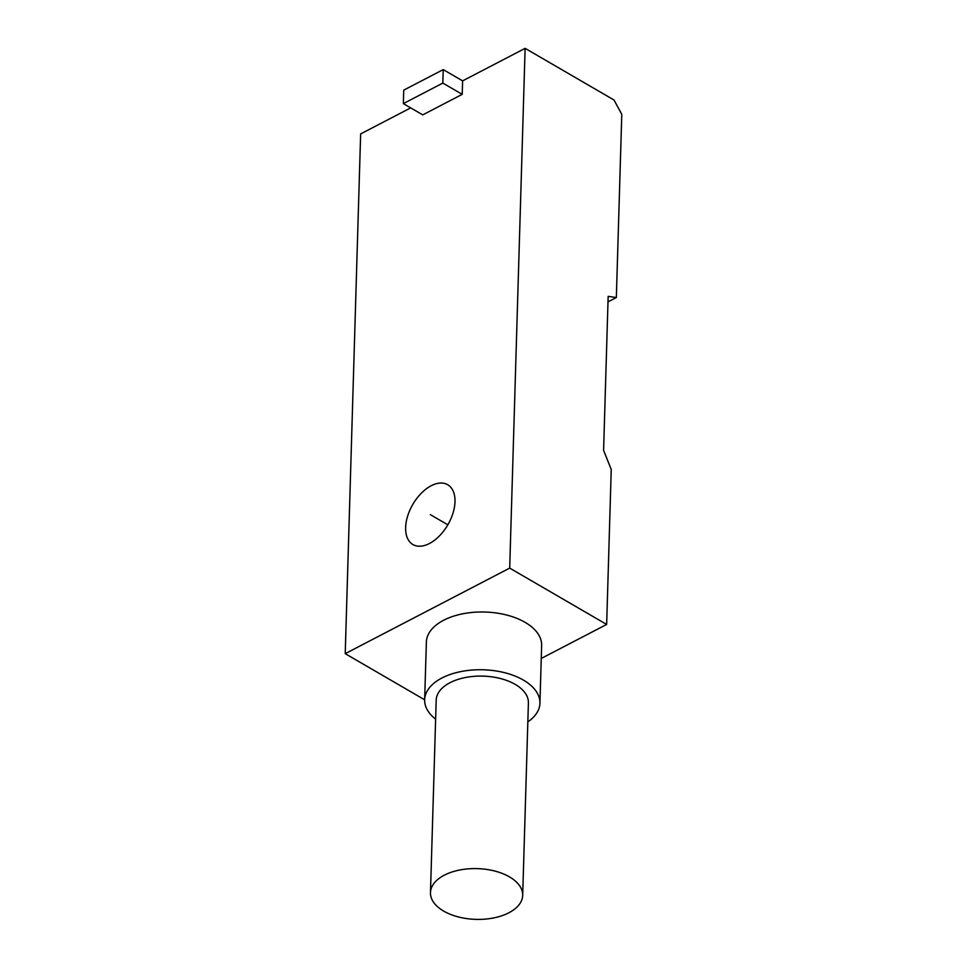 <?xml version="1.0" encoding="UTF-8"?>
<svg xmlns="http://www.w3.org/2000/svg" width="967" height="967" viewBox="0 0 967 967"><rect width="100%" height="100%" fill="white"/><g stroke="black" fill="none" stroke-linecap="round" stroke-linejoin="round"><path stroke-width="1.45" d="M616.342 297.534L608.158 296.349L603.589 450.356L611.241 469.478L606.647 624.44L509.694 568.1L525.117 48.35L613.997 100L621.781 114.324L616.342 297.534L608.001 301.885M606.647 624.44L541.254 658.454M431.161 485.76A34.594 20.271 -59.8 0 0 407.651 516.052A34.594 20.271 -59.8 0 0 412.921 544.542A34.594 20.271 -59.8 0 0 429.457 543.502A34.594 20.271 -59.8 0 0 452.967 513.211A34.594 20.271 -59.8 0 0 447.697 484.721A34.594 20.271 -59.8 0 0 431.161 485.76M525.117 48.35L462.613 80.865L462.214 94.343L422.736 114.88L403.348 103.614L403.747 90.136L443.224 69.6L462.613 80.865M509.694 568.1L345.219 653.668L360.643 133.917L410.697 107.881M527.837 721.902A57.657 31.73 -178.3 0 0 539.937 703.214A57.657 31.73 -178.3 0 0 523.413 680.103A57.657 31.73 -178.3 0 0 460.908 671.582A57.657 31.73 -178.3 0 0 424.658 699.794L345.219 653.668M539.937 703.214L541.641 645.46A57.657 31.73 -178.3 0 0 525.129 622.361A57.657 31.73 -178.3 0 0 462.625 613.827A57.657 31.73 -178.3 0 0 426.374 642.04L424.658 699.794A57.657 31.73 -178.3 0 0 435.621 719.158M522.688 895.369L528.405 702.864A46.126 25.384 -178.3 0 0 515.193 684.382A46.126 25.384 -178.3 0 0 465.187 677.565A46.126 25.384 -178.3 0 0 436.19 700.132L430.472 892.626A46.126 25.384 -178.3 0 0 443.684 911.107A46.126 25.384 -178.3 0 0 493.69 917.925A46.126 25.384 -178.3 0 0 522.688 895.369A46.126 25.384 -178.3 0 0 509.476 876.888A46.126 25.384 -178.3 0 0 459.47 870.058A46.126 25.384 -178.3 0 0 430.472 892.626M443.224 69.6L442.826 83.077L462.214 94.343M442.826 83.077L403.348 103.614M447.842 524.815L430.315 514.637"/></g></svg>
